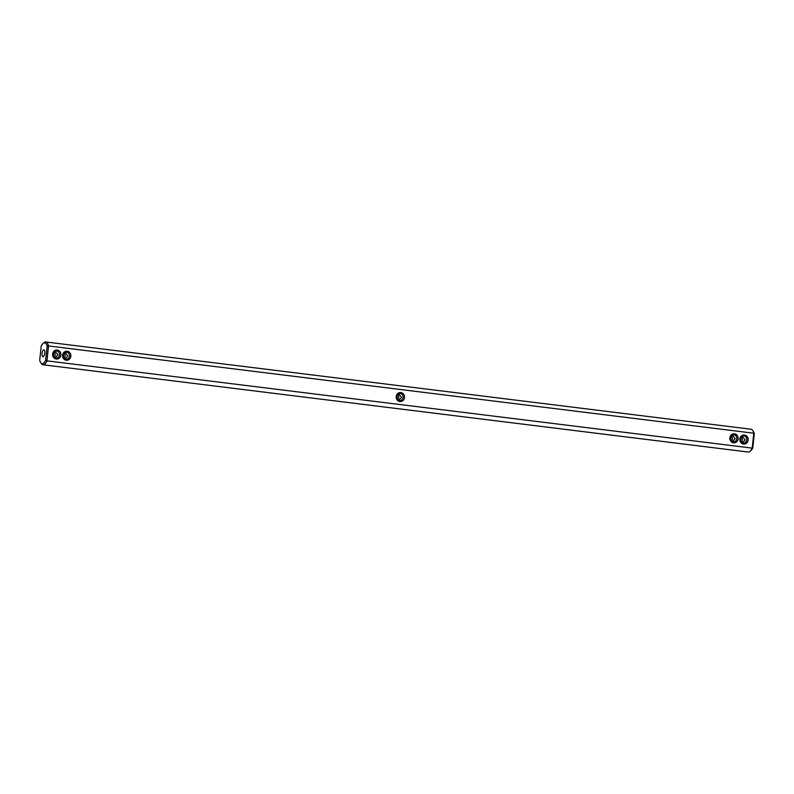 <?xml version="1.0" encoding="UTF-8"?>
<svg xmlns="http://www.w3.org/2000/svg" width="794" height="794" viewBox="0 0 794 794"><rect width="100%" height="100%" fill="white"/><g stroke="black" fill="none" stroke-linecap="round" stroke-linejoin="round"><path stroke-width="1.19" d="M752.742 430.507A11.483 4.427 -82.9 0 1 753.794 433.226L48.543 345.956L47.144 346.224L45.635 360.337L46.955 360.853A11.483 4.427 97.1 0 1 42.965 364.764L748.216 452.034A11.483 4.427 -82.9 0 0 750.181 451.22A11.483 4.427 -82.9 0 0 752.196 448.124L752.791 447.846L754.3 433.732A10.441 4.03 -82.9 0 0 753.417 431.549L752.742 430.507A11.483 4.427 -82.9 0 0 751.035 429.236L45.784 341.966A11.483 4.427 97.1 0 1 48.543 345.956L46.955 360.853L752.196 448.124L753.794 433.226L754.3 433.732M750.181 451.22L751.084 450.377A10.441 4.03 -82.9 0 0 752.791 447.846M42.965 364.764A11.483 4.427 97.1 0 1 41.258 363.493L40.583 362.451A10.441 4.03 97.1 0 1 39.7 360.268L41.209 346.154A10.441 4.03 97.1 0 1 42.916 343.623A10.441 4.03 97.1 0 1 47.144 346.224M42.916 343.623L43.819 342.78A11.483 4.427 97.1 0 1 45.784 341.966M53.397 353.151A3.484 3.206 -89.3 0 1 53.367 355.801M63.351 354.392A3.484 3.206 -89.3 0 1 63.322 357.032M397.02 395.68A3.484 3.206 -89.3 0 1 396.98 398.32M730.679 436.968A3.484 3.206 -89.3 0 1 730.649 439.608M740.633 438.199A3.484 3.206 -89.3 0 1 740.604 440.849M742.34 436.353L745.159 439.936L742.38 442.784M741.606 442.298L742.459 439.896L741.814 436.66M45.635 360.337A10.441 4.03 97.1 0 1 40.583 362.451M729.885 437.812A4.526 4.169 -89.3 0 1 736.514 434.695A4.526 4.169 -89.3 0 1 735.691 442.476A4.526 4.169 -89.3 0 1 729.885 437.812M739.849 439.052A4.526 4.169 -89.3 0 1 746.479 435.926A4.526 4.169 -89.3 0 1 745.645 443.707A4.526 4.169 -89.3 0 1 739.849 439.052M400.851 392.544A4.526 4.169 -89.3 0 1 404.513 397.556A4.526 4.169 -89.3 0 1 399.888 401.536A4.526 4.169 -89.3 0 1 396.226 396.524A4.526 4.169 -89.3 0 1 400.851 392.544M70.855 356.258A4.526 4.169 -89.3 0 1 64.225 359.384A4.526 4.169 -89.3 0 1 65.058 351.603A4.526 4.169 -89.3 0 1 70.855 356.258M60.9 355.027A4.526 4.169 -89.3 0 1 54.26 358.154A4.526 4.169 -89.3 0 1 55.094 350.372A4.526 4.169 -89.3 0 1 60.9 355.027M43.055 356.704A3.484 1.34 97.1 0 1 42.995 356.704A3.484 1.34 97.1 0 1 42.092 353.082A3.484 1.34 97.1 0 1 43.849 349.797A3.484 1.34 97.1 0 1 44.762 353.34A3.484 1.34 97.1 0 1 43.055 356.704M54.578 351.613L55.223 354.858L54.369 357.26M64.542 352.844L65.177 356.089L64.334 358.491M397.993 399.779L398.836 397.377L398.201 394.132M731.651 441.067L732.495 438.665L731.86 435.42M740.395 439.161A3.484 3.206 -89.3 0 1 746.797 439.588A3.484 3.206 -89.3 0 1 743.551 443.032A3.484 3.206 -89.3 0 1 740.395 439.161M730.44 437.931A3.484 3.206 -89.3 0 1 736.832 438.357A3.484 3.206 -89.3 0 1 733.587 441.801A3.484 3.206 -89.3 0 1 730.44 437.931M400.335 393.576A3.484 3.206 -89.3 0 1 399.928 400.513A3.484 3.206 -89.3 0 1 396.762 396.821A3.484 3.206 -89.3 0 1 400.335 393.576M69.495 356.139A3.484 3.206 -89.3 0 1 63.103 355.712A3.484 3.206 -89.3 0 1 66.349 352.268A3.484 3.206 -89.3 0 1 69.495 356.139M59.53 354.908A3.484 3.206 -89.3 0 1 53.138 354.471A3.484 3.206 -89.3 0 1 56.384 351.037A3.484 3.206 -89.3 0 1 59.53 354.908M55.133 357.737L57.912 354.888L55.104 351.305M65.098 358.967L67.877 356.119L65.068 352.536M398.727 393.824L401.536 397.407L398.757 400.255M732.386 435.112L735.194 438.695L732.415 441.553"/></g></svg>
